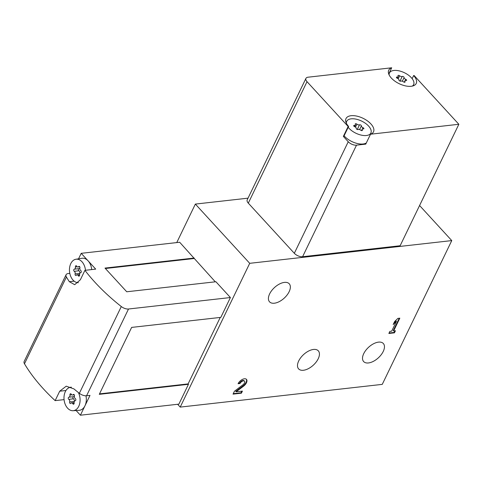 <?xml version="1.0" encoding="UTF-8"?>
<svg xmlns="http://www.w3.org/2000/svg" width="483" height="483" viewBox="0 0 483 483"><rect width="100%" height="100%" fill="white"/><g stroke="black" fill="none" stroke-linecap="round" stroke-linejoin="round"><path stroke-width="0.72" d="M348.249 141.736A6.357 3.182 25.8 0 0 356.514 145.166L365.746 144.127L370.539 134.214L458.85 124.276L400.129 245.744L302.587 256.721A6.357 3.182 25.8 0 1 294.322 253.291L248.298 203.138A6.357 3.182 25.8 0 1 247.218 199.847L305.938 78.379A6.357 3.182 25.8 0 0 307.019 81.669L348.152 126.492L343.359 136.405L348.249 141.736L294.322 253.291M248.039 198.163L195.361 204.086L176.754 242.581M249.717 263.32L180.213 407.103L382.258 384.371L451.762 240.594L249.717 263.32L195.361 204.086M451.762 240.594L419.576 205.516M383.242 351.443A13.355 7.191 137.5 0 0 383.333 343.51A13.355 7.191 137.5 0 0 368.626 347.241A13.355 7.191 137.5 0 0 363.651 361.568A13.355 7.191 137.5 0 0 373.395 361.338A13.355 7.191 137.5 0 0 383.242 351.443M318.219 358.76A13.355 7.191 137.5 0 0 318.303 350.827A13.355 7.191 137.5 0 0 303.602 354.558A13.355 7.191 137.5 0 0 298.621 368.885A13.355 7.191 137.5 0 0 308.365 368.656A13.355 7.191 137.5 0 0 318.219 358.76M78.373 282.688A11.797 8 83.6 0 1 70.621 276.143A11.797 8 83.6 0 1 70.784 263.609A11.797 8 83.6 0 1 75.928 259.244A11.797 8 83.6 0 1 85.479 270.275M80.758 270.565A1.111 0.755 83.6 0 1 81.295 271.754A1.111 0.755 83.6 0 1 80.667 272.696A1.95 1.322 83.6 0 0 79.604 274.905A1.111 0.755 83.6 0 1 78.983 276.167A1.111 0.755 83.6 0 1 78.276 275.696A1.95 1.322 83.6 0 0 77.038 274.869A1.95 1.322 83.6 0 0 76.344 275.274A1.111 0.755 83.6 0 1 75.952 275.509A1.111 0.755 83.6 0 1 75.113 273.933A1.95 1.322 83.6 0 0 74.249 271.301A1.111 0.755 83.6 0 1 73.706 270.112A1.111 0.755 83.6 0 1 74.34 269.17A1.95 1.322 83.6 0 0 75.402 266.96A1.111 0.755 83.6 0 1 76.018 265.698A1.111 0.755 83.6 0 1 76.731 266.169A1.95 1.322 83.6 0 0 77.968 266.996A1.95 1.322 83.6 0 0 78.663 266.592A1.111 0.755 83.6 0 1 79.055 266.356A1.111 0.755 83.6 0 1 79.894 267.932A1.95 1.322 83.6 0 0 80.758 270.565M78.367 392.522A11.797 8 83.6 0 1 79.508 404.325A11.797 8 83.6 0 1 73.102 410.713A11.797 8 83.6 0 1 65.211 404.301A11.797 8 83.6 0 1 65.32 391.647A11.797 8 83.6 0 1 70.47 387.281A11.797 8 83.6 0 1 71.369 387.215M75.3 398.596A1.111 0.755 83.6 0 1 75.837 399.791A1.111 0.755 83.6 0 1 75.209 400.733A1.95 1.322 83.6 0 0 74.141 402.943A1.111 0.755 83.6 0 1 73.525 404.205A1.111 0.755 83.6 0 1 72.818 403.734A1.95 1.322 83.6 0 0 71.575 402.907A1.95 1.322 83.6 0 0 70.886 403.311A1.111 0.755 83.6 0 1 70.488 403.546A1.111 0.755 83.6 0 1 69.649 401.965A1.95 1.322 83.6 0 0 68.785 399.338A1.111 0.755 83.6 0 1 68.248 398.143A1.111 0.755 83.6 0 1 68.876 397.207A1.95 1.322 83.6 0 0 69.944 394.997A1.111 0.755 83.6 0 1 70.56 393.736A1.111 0.755 83.6 0 1 71.267 394.206A1.95 1.322 83.6 0 0 72.504 395.034A1.95 1.322 83.6 0 0 73.199 394.623A1.111 0.755 83.6 0 1 73.597 394.394A1.111 0.755 83.6 0 1 74.436 395.969A1.95 1.322 83.6 0 0 75.3 398.596M78.554 258.822L81.21 253.327L88.093 260.832A12.081 8.193 83.6 0 1 91.71 269.574M75.928 259.244L81.929 258.278A12.081 8.193 83.6 0 1 88.093 260.832L95.706 269.128L84.93 270.341A158.998 79.544 25.8 0 0 121.299 306.548A6.357 3.182 25.8 0 0 128.514 309.005L230.409 297.54L220.822 317.373L131.642 327.402L99.287 394.333L188.467 384.305L178.879 404.138L80.413 415.211L76.103 410.52M128.514 309.005L86.572 395.764L90.001 395.384L84.966 405.792A12.081 8.193 83.6 0 1 79.17 410.321L73.102 410.713M85.974 395.8A12.081 8.193 83.6 0 1 84.966 405.792L80.413 415.211M86.572 395.764A6.357 3.182 -154.2 0 1 79.357 393.313A158.998 79.544 -154.2 0 1 73.941 388.912L66.231 386.183L59.699 391.206L55.147 400.63A158.998 79.544 25.8 0 1 24.47 363.777A6.357 3.182 25.8 0 1 24.15 361.495L66.093 274.73A6.357 3.182 25.8 0 0 66.419 277.013A158.998 79.544 25.8 0 0 69.341 281.698L74.684 284.692L80.377 279.76L84.93 270.341M64.07 399.622L55.147 400.63M69.8 273.366L68.194 273.547A6.357 3.182 25.8 0 0 66.093 274.73M215.285 281.812L179.676 242.255L81.21 253.327M230.409 297.54L215.913 281.746L126.739 291.774L104.992 268.083L194.172 258.049M99.51 393.874L188.104 383.907L220.236 317.44M188.104 383.907L188.467 384.305M180.213 407.103L177.623 404.277M289.142 291.702A13.355 7.191 137.5 0 0 289.226 283.769A13.355 7.191 137.5 0 0 274.525 287.506A13.355 7.191 137.5 0 0 269.55 301.833A13.355 7.191 137.5 0 0 279.295 301.603A13.355 7.191 137.5 0 0 289.142 291.702M391.677 331.181L389.866 331.38L388.863 333.463L394.436 332.835L395.438 330.752L393.627 330.958L399.815 318.17L397.859 318.388L394.611 321.563L393.174 324.54L396.422 321.364L391.677 331.181M243.577 386.152A5.724 3.079 137.5 0 0 246.475 379.372A5.724 3.079 137.5 0 0 242.297 379.475A5.724 3.079 137.5 0 0 238.077 383.713L240.027 383.496A3.055 1.642 137.5 0 1 242.279 381.232A3.055 1.642 137.5 0 1 244.507 381.178A3.055 1.642 137.5 0 1 242.961 384.794L234.43 391.248L233.041 394.128L241.403 393.186L242.412 391.103L236.096 391.816L243.577 386.152L243.215 385.754A5.724 3.079 137.5 0 0 246.276 379.191M193.937 258.544L105.385 268.506M74.467 395.812A1.95 1.322 83.6 0 1 73.519 396.682L68.876 397.207M74.261 401.602A1.111 0.755 83.6 0 1 74.297 401.445A1.95 1.322 83.6 0 0 73.428 398.819A1.111 0.755 83.6 0 1 72.891 397.624A1.111 0.755 83.6 0 1 73.519 396.682M79.924 267.781A1.95 1.322 83.6 0 1 78.983 268.645L74.34 269.17M79.725 273.565A1.111 0.755 83.6 0 1 79.755 273.408A1.95 1.322 83.6 0 0 78.892 270.782A1.111 0.755 83.6 0 1 78.355 269.586A1.111 0.755 83.6 0 1 78.983 268.645M388.718 73.971L391.707 67.789L308.039 77.202A6.357 3.182 25.8 0 0 305.938 78.379M458.85 124.276L414.1 75.505L413.635 75.559A15.263 7.637 25.8 0 1 416.225 83.456A15.263 7.637 25.8 0 1 399.163 83.686A15.263 7.637 25.8 0 1 388.743 70.168A15.263 7.637 25.8 0 1 391.707 67.789M370.539 134.214A15.263 7.637 25.8 0 0 373.504 131.829A15.263 7.637 25.8 0 0 363.083 118.311A15.263 7.637 25.8 0 0 346.021 118.54A15.263 7.637 25.8 0 0 348.617 126.437L348.152 126.492M412.138 78.651L413.635 75.559M366.295 142.992A14.309 7.16 -154.2 0 1 344.089 135.795M348.617 126.437L343.824 136.357L343.359 136.405M346.389 123.28A13.421 6.714 -154.2 0 1 346.885 121.028A13.421 6.714 -154.2 0 1 356.49 119.253A13.421 6.714 -154.2 0 1 368.601 126.069A13.421 6.714 -154.2 0 1 371.016 132.698A13.421 6.714 -154.2 0 1 361.036 135.065A13.421 6.714 -154.2 0 1 348.195 127.313M354.625 126.667A1.95 0.972 -154.2 0 1 356.237 128.43A1.111 0.555 -154.2 0 0 356.871 129.293A1.111 0.555 -154.2 0 0 358.096 129.504A1.95 0.972 -154.2 0 1 360.692 130.181A1.111 0.555 -154.2 0 0 362.341 130.416A1.111 0.555 -154.2 0 0 362.274 130.005A1.95 0.972 -154.2 0 1 362.165 129.281A1.95 0.972 -154.2 0 1 363.264 128.925A1.111 0.555 -154.2 0 0 363.892 128.719A1.111 0.555 -154.2 0 0 362.987 127.669A1.95 0.972 -154.2 0 1 361.369 125.912A1.111 0.555 -154.2 0 0 360.735 125.043A1.111 0.555 -154.2 0 0 359.509 124.831A1.95 0.972 -154.2 0 1 356.913 124.155A1.111 0.555 -154.2 0 0 355.265 123.92A1.111 0.555 -154.2 0 0 355.331 124.336A1.95 0.972 -154.2 0 1 355.446 125.061A1.95 0.972 -154.2 0 1 354.347 125.417A1.111 0.555 -154.2 0 0 353.719 125.616A1.111 0.555 -154.2 0 0 354.625 126.667M389.111 74.907A13.421 6.714 -154.2 0 1 389.606 72.655A13.421 6.714 -154.2 0 1 399.212 70.88A13.421 6.714 -154.2 0 1 411.329 77.691A13.421 6.714 -154.2 0 1 413.744 84.326A13.421 6.714 -154.2 0 1 412.283 86.113M397.346 78.294A1.95 0.972 -154.2 0 1 398.958 80.057A1.111 0.555 -154.2 0 0 399.592 80.921A1.111 0.555 -154.2 0 0 400.818 81.132A1.95 0.972 -154.2 0 1 403.42 81.808A1.111 0.555 -154.2 0 0 405.068 82.044A1.111 0.555 -154.2 0 0 405.002 81.633A1.95 0.972 -154.2 0 1 404.887 80.909A1.95 0.972 -154.2 0 1 405.986 80.552A1.111 0.555 -154.2 0 0 406.614 80.347A1.111 0.555 -154.2 0 0 405.708 79.297A1.95 0.972 -154.2 0 1 404.096 77.54A1.111 0.555 -154.2 0 0 403.462 76.67A1.111 0.555 -154.2 0 0 402.236 76.459A1.95 0.972 -154.2 0 1 399.634 75.783A1.111 0.555 -154.2 0 0 397.986 75.547A1.111 0.555 -154.2 0 0 398.052 75.964A1.95 0.972 -154.2 0 1 398.167 76.688A1.95 0.972 -154.2 0 1 397.068 77.045A1.111 0.555 -154.2 0 0 396.44 77.244A1.111 0.555 -154.2 0 0 397.346 78.294M238.318 383.248L239.665 383.097L240.027 383.496M244.507 381.178L244.144 380.785A3.055 1.642 137.5 0 0 241.917 380.839A3.055 1.642 137.5 0 0 239.665 383.097M233.265 393.663L241.041 392.794L241.403 393.186M241.041 392.794L241.826 391.17M243.215 385.754L235.734 391.417L236.096 391.816M389.081 333.004L394.074 332.443L394.436 332.835M394.074 332.443L394.859 330.819M399.23 318.231L393.265 330.565L393.627 330.958M393.862 323.121L396.06 320.966L396.422 321.364M356.514 145.166L302.587 256.721M121.299 306.548L79.357 393.313M66.419 277.013L24.47 363.777M74.159 281.154L69.341 281.698M65.96 390.505L59.699 391.206M74.032 394.533L73.199 394.623M71.744 394.792L69.944 394.997M73.428 398.819L68.785 399.338M74.297 401.445L69.649 401.965M74.11 403.589L72.818 403.734M79.496 266.495L78.663 266.592M77.208 266.755L75.402 266.96M78.892 270.782L74.249 271.301M79.755 273.408L75.113 273.933M79.568 275.551L78.276 275.696M307.019 81.669L248.298 203.138M353.948 126.238L354.347 125.417M355.47 127.138L356.913 124.155M357.269 129.474L359.509 124.831M359.6 129.577L361.369 125.912M362.28 129.124L362.987 127.669M361.978 130.621L362.274 130.005M396.67 77.866L397.068 77.045M398.191 78.765L399.634 75.783M399.99 81.102L402.236 76.459M402.321 81.204L404.096 77.54M405.002 80.752L405.708 79.297M404.7 82.249L405.002 81.633M70.47 387.281L71.255 387.155M74.285 394.834L72.504 395.034M74.11 402.617L71.575 402.907M79.749 266.797L77.968 266.996M79.568 274.586L77.038 274.869M346.885 121.028L346.021 122.428M371.016 132.698L370.232 134.848M389.606 72.655L388.749 74.056M413.744 84.326L413.176 85.865M354.655 126.685L355.446 125.061M361.532 130.591L362.165 129.281M397.382 78.312L398.167 76.688M404.253 82.219L404.887 80.909"/></g></svg>
